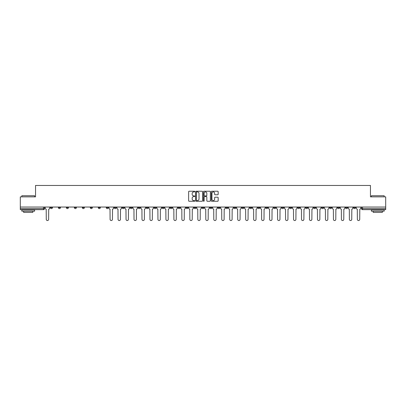 <?xml version="1.0" encoding="UTF-8"?>
<svg xmlns="http://www.w3.org/2000/svg" width="406" height="406" viewBox="0 0 406 406"><rect width="100%" height="100%" fill="white"/><g stroke="black" fill="none" stroke-linecap="round" stroke-linejoin="round"><path stroke-width="0.61" d="M194.819 191.581A0.35 0.35 0 0 0 194.469 191.231L189.135 191.231A0.502 0.502 0 0 0 188.633 191.733L188.633 200.767A0.502 0.502 0 0 0 189.135 201.269L194.469 201.269A0.35 0.35 0 0 0 194.819 200.919A0.35 0.35 0 0 0 194.469 200.569L193.779 200.569A1.604 1.604 0 0 1 192.17 198.96L192.17 198.209A1.604 1.604 0 0 1 193.779 196.6L194.469 196.6A0.35 0.35 0 0 0 194.819 196.25A0.35 0.35 0 0 0 194.469 195.9L193.779 195.9A1.604 1.604 0 0 1 192.17 194.291L192.17 193.54A1.604 1.604 0 0 1 193.779 191.931L194.469 191.931A0.35 0.35 0 0 0 194.819 191.581M313.655 207.04L313.655 207.603L315.701 207.603A1.025 1.025 0 0 1 314.675 208.623A1.025 1.025 0 0 1 313.655 207.603L313.655 207.04M265.793 207.04L265.793 207.603L267.838 207.603A1.025 1.025 0 0 1 266.813 208.623A1.025 1.025 0 0 1 265.793 207.603L265.793 207.04M257.815 207.04L257.815 207.603L259.86 207.603A1.025 1.025 0 0 1 258.84 208.623A1.025 1.025 0 0 1 257.815 207.603L257.815 207.04M209.953 207.04L209.953 207.603L211.998 207.603A1.025 1.025 0 0 1 210.978 208.623A1.025 1.025 0 0 1 209.953 207.603L209.953 207.04M201.975 207.04L201.975 207.603L204.025 207.603A1.025 1.025 0 0 1 203 208.623A1.025 1.025 0 0 1 201.975 207.603L201.975 207.04M194.002 207.04L194.002 207.603L196.047 207.603A1.025 1.025 0 0 1 195.022 208.623A1.025 1.025 0 0 1 194.002 207.603L194.002 207.04M178.046 207.04L178.046 207.603L180.091 207.603A1.025 1.025 0 0 1 179.071 208.623A1.025 1.025 0 0 1 178.046 207.603L178.046 207.04M162.095 207.603L162.095 207.04L162.095 207.603A1.025 1.025 0 0 0 163.116 208.623A1.025 1.025 0 0 1 162.095 207.603L164.141 207.603A1.025 1.025 0 0 1 163.116 208.623A1.025 1.025 0 0 0 164.141 207.603L164.141 207.04L164.141 207.603M154.118 207.603L154.118 207.04L154.118 207.603A1.025 1.025 0 0 0 155.138 208.623A1.025 1.025 0 0 1 154.118 207.603L156.163 207.603A1.025 1.025 0 0 1 155.138 208.623M146.14 207.603L146.14 207.04L146.14 207.603A1.025 1.025 0 0 0 147.16 208.623A1.025 1.025 0 0 1 146.14 207.603L148.185 207.603A1.025 1.025 0 0 1 147.16 208.623A1.025 1.025 0 0 0 148.185 207.603L148.185 207.04L148.185 207.603M138.162 207.04L138.162 207.603L140.207 207.603A1.025 1.025 0 0 1 139.187 208.623A1.025 1.025 0 0 1 138.162 207.603L138.162 207.04M130.184 207.04L130.184 207.603L132.229 207.603A1.025 1.025 0 0 1 131.209 208.623A1.025 1.025 0 0 1 130.184 207.603L130.184 207.04M122.211 207.04L122.211 207.603L124.256 207.603A1.025 1.025 0 0 1 123.231 208.623A1.025 1.025 0 0 1 122.211 207.603L122.211 207.04M114.233 207.603L114.233 207.04L114.233 207.603A1.025 1.025 0 0 0 115.253 208.623A1.025 1.025 0 0 1 114.233 207.603L116.278 207.603A1.025 1.025 0 0 1 115.253 208.623M98.277 207.603L98.277 207.04L98.277 207.603A1.025 1.025 0 0 0 99.303 208.623A1.025 1.025 0 0 1 98.277 207.603L100.323 207.603A1.025 1.025 0 0 1 99.303 208.623A1.025 1.025 0 0 0 100.323 207.603L100.323 207.04L100.323 207.603M90.299 207.603L90.299 207.04L90.299 207.603A1.025 1.025 0 0 0 91.325 208.623A1.025 1.025 0 0 1 90.299 207.603L92.345 207.603A1.025 1.025 0 0 1 91.325 208.623A1.025 1.025 0 0 0 92.345 207.603L92.345 207.04L92.345 207.603M82.327 207.603L82.327 207.04L82.327 207.603A1.025 1.025 0 0 0 83.347 208.623A1.025 1.025 0 0 1 82.327 207.603L84.372 207.603A1.025 1.025 0 0 1 83.347 208.623A1.025 1.025 0 0 0 84.372 207.603L84.372 207.04L84.372 207.603M74.349 207.603L74.349 207.04L74.349 207.603A1.025 1.025 0 0 0 75.369 208.623A1.025 1.025 0 0 1 74.349 207.603L76.394 207.603A1.025 1.025 0 0 1 75.369 208.623M66.371 207.04L66.371 207.603L68.416 207.603A1.025 1.025 0 0 1 67.396 208.623A1.025 1.025 0 0 1 66.371 207.603L66.371 207.04M58.393 207.603L58.393 207.04L58.393 207.603A1.025 1.025 0 0 0 59.418 208.623A1.025 1.025 0 0 1 58.393 207.603L60.438 207.603A1.025 1.025 0 0 1 59.418 208.623A1.025 1.025 0 0 0 60.438 207.603L60.438 207.04L60.438 207.603M217.667 194.768A0.502 0.502 0 0 0 218.169 194.266L218.169 191.733A0.502 0.502 0 0 0 217.667 191.231L211.744 191.231A0.502 0.502 0 0 0 211.242 191.733L211.242 200.767A0.502 0.502 0 0 0 211.744 201.269L217.667 201.269A0.502 0.502 0 0 0 218.169 200.767L218.169 197.707A0.502 0.502 0 0 0 217.667 197.204L215.134 197.204A0.502 0.502 0 0 0 214.632 197.707L214.632 199.224A1.345 1.345 0 0 1 213.287 200.569A1.345 1.345 0 0 1 211.947 199.224L211.947 193.276A1.345 1.345 0 0 1 213.287 191.931A1.345 1.345 0 0 1 214.632 193.276L214.632 194.266A0.502 0.502 0 0 0 215.134 194.768L217.667 194.768M20.3 207.04L20.3 196.864L35.54 196.864L35.54 185.461L370.46 185.461L370.46 196.864L385.7 196.864L385.7 207.04L20.3 207.04L20.3 208.623L44.487 208.623L44.487 207.04L44.487 208.623A1.025 1.025 0 0 1 43.462 209.648L20.3 209.648L20.3 208.623M202.558 191.733A0.502 0.502 0 0 0 202.061 191.231L196.139 191.231A0.502 0.502 0 0 0 195.636 191.733L195.636 200.767A0.502 0.502 0 0 0 196.139 201.269L202.061 201.269A0.502 0.502 0 0 0 202.558 200.767L202.558 191.733M203.939 191.231L209.861 191.231A0.502 0.502 0 0 1 210.364 191.733L210.364 200.767A0.502 0.502 0 0 1 209.861 201.269L207.329 201.269A0.502 0.502 0 0 1 206.827 200.767L206.827 197.103A0.502 0.502 0 0 0 206.324 196.6L204.644 196.6A0.502 0.502 0 0 0 204.142 197.103L204.142 200.919A0.35 0.35 0 0 1 203.792 201.269A0.35 0.35 0 0 1 203.442 200.919L203.442 191.733A0.502 0.502 0 0 1 203.939 191.231M361.513 207.04L361.513 208.623L385.7 208.623L385.7 209.648L362.538 209.648A1.025 1.025 0 0 1 361.513 208.623A1.025 1.025 0 0 0 362.538 209.648L362.538 207.04M385.7 207.04L385.7 208.623M355.58 207.603L355.58 207.04L355.58 207.603A1.025 1.025 0 0 1 354.56 208.623A1.025 1.025 0 0 1 353.535 207.603L355.58 207.603A1.025 1.025 0 0 1 354.56 208.623M353.535 207.04L353.535 207.603M347.607 207.04L347.607 207.603A1.025 1.025 0 0 1 346.582 208.623A1.025 1.025 0 0 1 345.562 207.603A1.025 1.025 0 0 0 346.582 208.623M345.562 207.04L345.562 207.603L347.607 207.603M339.629 207.04L339.629 207.603A1.025 1.025 0 0 1 338.604 208.623A1.025 1.025 0 0 1 337.584 207.603L339.629 207.603A1.025 1.025 0 0 1 338.604 208.623M337.584 207.04L337.584 207.603M331.651 207.04L331.651 207.603A1.025 1.025 0 0 1 330.631 208.623A1.025 1.025 0 0 1 329.606 207.603A1.025 1.025 0 0 0 330.631 208.623M329.606 207.04L329.606 207.603L331.651 207.603M323.673 207.04L323.673 207.603A1.025 1.025 0 0 1 322.653 208.623A1.025 1.025 0 0 1 321.628 207.603L323.673 207.603M321.628 207.04L321.628 207.603M315.701 207.04L315.701 207.603A1.025 1.025 0 0 1 314.675 208.623M307.723 207.04L307.723 207.603A1.025 1.025 0 0 1 306.697 208.623A1.025 1.025 0 0 1 305.677 207.603L307.723 207.603M305.677 207.04L305.677 207.603M299.745 207.04L299.745 207.603A1.025 1.025 0 0 1 298.72 208.623A1.025 1.025 0 0 1 297.7 207.603L299.745 207.603M297.7 207.04L297.7 207.603M291.767 207.04L291.767 207.603A1.025 1.025 0 0 1 290.747 208.623A1.025 1.025 0 0 1 289.722 207.603A1.025 1.025 0 0 0 290.747 208.623M289.722 207.04L289.722 207.603L291.767 207.603M283.789 207.04L283.789 207.603A1.025 1.025 0 0 1 282.769 208.623A1.025 1.025 0 0 1 281.744 207.603L283.789 207.603M281.744 207.04L281.744 207.603M275.816 207.04L275.816 207.603A1.025 1.025 0 0 1 274.791 208.623A1.025 1.025 0 0 1 273.771 207.603L275.816 207.603M273.771 207.04L273.771 207.603M267.838 207.04L267.838 207.603M259.86 207.04L259.86 207.603L259.86 207.04M251.882 207.04L251.882 207.603A1.025 1.025 0 0 1 250.862 208.623A1.025 1.025 0 0 1 249.837 207.603L251.882 207.603M249.837 207.04L249.837 207.603M243.904 207.04L243.904 207.603A1.025 1.025 0 0 1 242.884 208.623A1.025 1.025 0 0 1 241.859 207.603L243.904 207.603M241.859 207.04L241.859 207.603M235.932 207.04L235.932 207.603A1.025 1.025 0 0 1 234.907 208.623A1.025 1.025 0 0 1 233.886 207.603L235.932 207.603M233.886 207.04L233.886 207.603M227.954 207.04L227.954 207.603A1.025 1.025 0 0 1 226.929 208.623A1.025 1.025 0 0 1 225.909 207.603L227.954 207.603M225.909 207.04L225.909 207.603M219.976 207.04L219.976 207.603A1.025 1.025 0 0 1 218.956 208.623A1.025 1.025 0 0 1 217.931 207.603L219.976 207.603M217.931 207.04L217.931 207.603M211.998 207.04L211.998 207.603A1.025 1.025 0 0 1 210.978 208.623M204.025 207.04L204.025 207.603M196.047 207.603L196.047 207.04L196.047 207.603A1.025 1.025 0 0 1 195.022 208.623M188.069 207.04L188.069 207.603A1.025 1.025 0 0 1 187.044 208.623A1.025 1.025 0 0 1 186.024 207.603A1.025 1.025 0 0 0 187.044 208.623A1.025 1.025 0 0 0 188.069 207.603L186.024 207.603L186.024 207.04M180.091 207.603L180.091 207.04L180.091 207.603A1.025 1.025 0 0 1 179.071 208.623M172.114 207.04L172.114 207.603A1.025 1.025 0 0 1 171.093 208.623A1.025 1.025 0 0 1 170.068 207.603A1.025 1.025 0 0 0 171.093 208.623M170.068 207.04L170.068 207.603L172.114 207.603M156.163 207.04L156.163 207.603L156.163 207.04M140.207 207.603L140.207 207.04L140.207 207.603A1.025 1.025 0 0 1 139.187 208.623M132.229 207.603L132.229 207.04L132.229 207.603A1.025 1.025 0 0 1 131.209 208.623M124.256 207.603L124.256 207.04L124.256 207.603A1.025 1.025 0 0 1 123.231 208.623M116.278 207.04L116.278 207.603L116.278 207.04M108.3 207.603L108.3 207.04L108.3 207.603A1.025 1.025 0 0 1 107.28 208.623A1.025 1.025 0 0 1 106.255 207.603L108.3 207.603A1.025 1.025 0 0 1 107.28 208.623M106.255 207.04L106.255 207.603M76.394 207.04L76.394 207.603L76.394 207.04M68.416 207.603L68.416 207.04L68.416 207.603A1.025 1.025 0 0 1 67.396 208.623M52.465 207.603L52.465 207.04L52.465 207.603A1.025 1.025 0 0 1 51.44 208.623A1.025 1.025 0 0 1 50.42 207.603L52.465 207.603A1.025 1.025 0 0 1 51.44 208.623M50.42 207.04L50.42 207.603M43.462 207.04L43.462 209.648A1.025 1.025 0 0 0 44.487 208.623M196.687 191.931A0.35 0.35 0 0 0 196.337 192.287L196.337 200.214A0.35 0.35 0 0 0 196.687 200.569L197.417 200.569A1.604 1.604 0 0 0 199.021 198.96L199.021 193.54A1.604 1.604 0 0 0 197.417 191.931L196.687 191.931M206.827 193.302A1.345 1.345 0 0 0 205.487 191.957A1.345 1.345 0 0 0 204.142 193.302L204.142 195.398A0.502 0.502 0 0 0 204.644 195.9L206.324 195.9A0.502 0.502 0 0 0 206.827 195.398L206.827 193.302M45.178 207.04L45.178 208.116A1.025 1.025 0 0 0 46.198 209.136L46.274 219.362A1.177 1.177 0 0 0 47.451 220.539A1.177 1.177 0 0 0 48.629 219.362L48.705 209.136A1.025 1.025 0 0 0 49.725 208.116L49.725 207.04M21.833 195.738L34.617 195.738L21.833 195.738L21.833 196.864M34.617 211.181L21.833 211.181L21.833 209.902L34.617 209.902L34.617 211.181M32.83 211.181L32.83 212.358L23.624 212.358L23.624 211.181M371.383 195.738L384.167 195.738L371.383 195.738L371.383 196.864M384.167 211.181L371.383 211.181L371.383 209.902L384.167 209.902L384.167 211.181M382.376 211.181L382.376 212.358L373.17 212.358L373.17 211.181M108.991 207.04L108.991 208.116A1.025 1.025 0 0 0 110.016 209.136L110.092 219.362A1.177 1.177 0 0 0 111.264 220.539A1.177 1.177 0 0 0 112.442 219.362L112.518 209.136A1.025 1.025 0 0 0 113.543 208.116L113.543 207.04M116.969 207.04L116.969 208.116A1.025 1.025 0 0 0 117.989 209.136L118.065 219.362A1.177 1.177 0 0 0 119.242 220.539A1.177 1.177 0 0 0 120.42 219.362L120.496 209.136A1.025 1.025 0 0 0 121.521 208.116L121.521 207.04M124.946 207.04L124.946 208.116A1.025 1.025 0 0 0 125.967 209.136L126.043 219.362A1.177 1.177 0 0 0 127.22 220.539A1.177 1.177 0 0 0 128.397 219.362L128.474 209.136A1.025 1.025 0 0 0 129.494 208.116L129.494 207.04M132.919 207.04L132.919 208.116A1.025 1.025 0 0 0 133.944 209.136L134.021 219.362A1.177 1.177 0 0 0 135.198 220.539A1.177 1.177 0 0 0 136.375 219.362L136.452 209.136A1.025 1.025 0 0 0 137.472 208.116L137.472 207.04M140.897 207.04L140.897 208.116A1.025 1.025 0 0 0 141.922 209.136L141.998 219.362A1.177 1.177 0 0 0 143.176 220.539A1.177 1.177 0 0 0 144.348 219.362L144.424 209.136A1.025 1.025 0 0 0 145.45 208.116L145.45 207.04M148.875 207.04L148.875 208.116A1.025 1.025 0 0 0 149.9 209.136L149.976 219.362A1.177 1.177 0 0 0 151.149 220.539A1.177 1.177 0 0 0 152.326 219.362L152.402 209.136A1.025 1.025 0 0 0 153.427 208.116L153.427 207.04M156.853 207.04L156.853 208.116A1.025 1.025 0 0 0 157.873 209.136L157.949 219.362A1.177 1.177 0 0 0 159.127 220.539A1.177 1.177 0 0 0 160.304 219.362L160.38 209.136A1.025 1.025 0 0 0 161.405 208.116L161.405 207.04M164.831 207.04L164.831 208.116A1.025 1.025 0 0 0 165.851 209.136L165.927 219.362A1.177 1.177 0 0 0 167.105 220.539A1.177 1.177 0 0 0 168.282 219.362L168.358 209.136A1.025 1.025 0 0 0 169.378 208.116L169.378 207.04M172.804 207.04L172.804 208.116A1.025 1.025 0 0 0 173.829 209.136L173.905 219.362A1.177 1.177 0 0 0 175.082 220.539A1.177 1.177 0 0 0 176.255 219.362L176.336 209.136A1.025 1.025 0 0 0 177.356 208.116L177.356 207.04M180.782 207.04L180.782 208.116A1.025 1.025 0 0 0 181.807 209.136L181.883 219.362A1.177 1.177 0 0 0 183.06 220.539A1.177 1.177 0 0 0 184.233 219.362L184.309 209.136A1.025 1.025 0 0 0 185.334 208.116L185.334 207.04M188.76 207.04L188.76 208.116A1.025 1.025 0 0 0 189.78 209.136L189.861 219.362A1.177 1.177 0 0 0 191.033 220.539A1.177 1.177 0 0 0 192.211 219.362L192.287 209.136A1.025 1.025 0 0 0 193.312 208.116L193.312 207.04M196.737 207.04L196.737 208.116A1.025 1.025 0 0 0 197.758 209.136L197.834 219.362A1.177 1.177 0 0 0 199.011 220.539A1.177 1.177 0 0 0 200.188 219.362L200.265 209.136A1.025 1.025 0 0 0 201.285 208.116L201.285 207.04M204.715 207.04L204.715 208.116A1.025 1.025 0 0 0 205.735 209.136L205.812 219.362A1.177 1.177 0 0 0 206.989 220.539A1.177 1.177 0 0 0 208.166 219.362L208.242 209.136A1.025 1.025 0 0 0 209.263 208.116L209.263 207.04M212.688 207.04L212.688 208.116A1.025 1.025 0 0 0 213.713 209.136L213.789 219.362A1.177 1.177 0 0 0 214.967 220.539A1.177 1.177 0 0 0 216.139 219.362L216.22 209.136A1.025 1.025 0 0 0 217.24 208.116L217.24 207.04M220.666 207.04L220.666 208.116A1.025 1.025 0 0 0 221.691 209.136L221.767 219.362A1.177 1.177 0 0 0 222.94 220.539A1.177 1.177 0 0 0 224.117 219.362L224.193 209.136A1.025 1.025 0 0 0 225.218 208.116L225.218 207.04M228.644 207.04L228.644 208.116A1.025 1.025 0 0 0 229.664 209.136L229.745 219.362A1.177 1.177 0 0 0 230.918 220.539A1.177 1.177 0 0 0 232.095 219.362L232.171 209.136A1.025 1.025 0 0 0 233.196 208.116L233.196 207.04M236.622 207.04L236.622 208.116A1.025 1.025 0 0 0 237.642 209.136L237.718 219.362A1.177 1.177 0 0 0 238.895 220.539A1.177 1.177 0 0 0 240.073 219.362L240.149 209.136A1.025 1.025 0 0 0 241.169 208.116L241.169 207.04M244.595 207.04L244.595 208.116A1.025 1.025 0 0 0 245.62 209.136L245.696 219.362A1.177 1.177 0 0 0 246.873 220.539A1.177 1.177 0 0 0 248.051 219.362L248.127 209.136A1.025 1.025 0 0 0 249.147 208.116L249.147 207.04M252.573 207.04L252.573 208.116A1.025 1.025 0 0 0 253.598 209.136L253.674 219.362A1.177 1.177 0 0 0 254.851 220.539A1.177 1.177 0 0 0 256.024 219.362L256.1 209.136A1.025 1.025 0 0 0 257.125 208.116L257.125 207.04M260.55 207.04L260.55 208.116A1.025 1.025 0 0 0 261.576 209.136L261.652 219.362A1.177 1.177 0 0 0 262.824 220.539A1.177 1.177 0 0 0 264.002 219.362L264.078 209.136A1.025 1.025 0 0 0 265.103 208.116L265.103 207.04M268.528 207.04L268.528 208.116A1.025 1.025 0 0 0 269.548 209.136L269.625 219.362A1.177 1.177 0 0 0 270.802 220.539A1.177 1.177 0 0 0 271.979 219.362L272.056 209.136A1.025 1.025 0 0 0 273.081 208.116L273.081 207.04M276.506 207.04L276.506 208.116A1.025 1.025 0 0 0 277.526 209.136L277.602 219.362A1.177 1.177 0 0 0 278.78 220.539A1.177 1.177 0 0 0 279.957 219.362L280.033 209.136A1.025 1.025 0 0 0 281.053 208.116L281.053 207.04M284.479 207.04L284.479 208.116A1.025 1.025 0 0 0 285.504 209.136L285.58 219.362A1.177 1.177 0 0 0 286.758 220.539A1.177 1.177 0 0 0 287.935 219.362L288.011 209.136A1.025 1.025 0 0 0 289.031 208.116L289.031 207.04M292.457 207.04L292.457 208.116A1.025 1.025 0 0 0 293.482 209.136L293.558 219.362A1.177 1.177 0 0 0 294.736 220.539A1.177 1.177 0 0 0 295.908 219.362L295.984 209.136A1.025 1.025 0 0 0 297.009 208.116L297.009 207.04M300.435 207.04L300.435 208.116A1.025 1.025 0 0 0 301.46 209.136L301.536 219.362A1.177 1.177 0 0 0 302.709 220.539A1.177 1.177 0 0 0 303.886 219.362L303.962 209.136A1.025 1.025 0 0 0 304.987 208.116L304.987 207.04M308.413 207.04L308.413 208.116A1.025 1.025 0 0 0 309.433 209.136L309.509 219.362A1.177 1.177 0 0 0 310.686 220.539A1.177 1.177 0 0 0 311.864 219.362L311.94 209.136A1.025 1.025 0 0 0 312.965 208.116L312.965 207.04M316.391 207.04L316.391 208.116A1.025 1.025 0 0 0 317.411 209.136L317.487 219.362A1.177 1.177 0 0 0 318.664 220.539A1.177 1.177 0 0 0 319.842 219.362L319.918 209.136A1.025 1.025 0 0 0 320.938 208.116L320.938 207.04M324.364 207.04L324.364 208.116A1.025 1.025 0 0 0 325.389 209.136L325.465 219.362A1.177 1.177 0 0 0 326.642 220.539A1.177 1.177 0 0 0 327.815 219.362L327.896 209.136A1.025 1.025 0 0 0 328.916 208.116L328.916 207.04M332.341 207.04L332.341 208.116A1.025 1.025 0 0 0 333.367 209.136L333.443 219.362A1.177 1.177 0 0 0 334.62 220.539A1.177 1.177 0 0 0 335.792 219.362L335.869 209.136A1.025 1.025 0 0 0 336.894 208.116L336.894 207.04M340.319 207.04L340.319 208.116A1.025 1.025 0 0 0 341.339 209.136L341.421 219.362A1.177 1.177 0 0 0 342.593 220.539A1.177 1.177 0 0 0 343.77 219.362L343.846 209.136A1.025 1.025 0 0 0 344.872 208.116L344.872 207.04M348.297 207.04L348.297 208.116A1.025 1.025 0 0 0 349.317 209.136L349.393 219.362A1.177 1.177 0 0 0 350.571 220.539A1.177 1.177 0 0 0 351.748 219.362L351.824 209.136A1.025 1.025 0 0 0 352.844 208.116L352.844 207.04M356.275 207.04L356.275 208.116A1.025 1.025 0 0 0 357.295 209.136L357.371 219.362A1.177 1.177 0 0 0 358.549 220.539A1.177 1.177 0 0 0 359.726 219.362L359.802 209.136A1.025 1.025 0 0 0 360.822 208.116L360.822 207.04M34.617 196.864L34.617 195.738M31.704 209.902L31.704 209.648M24.751 209.902L24.751 209.648M384.167 196.864L384.167 195.738M381.249 209.902L381.249 209.648M374.296 209.902L374.296 209.648"/></g></svg>

